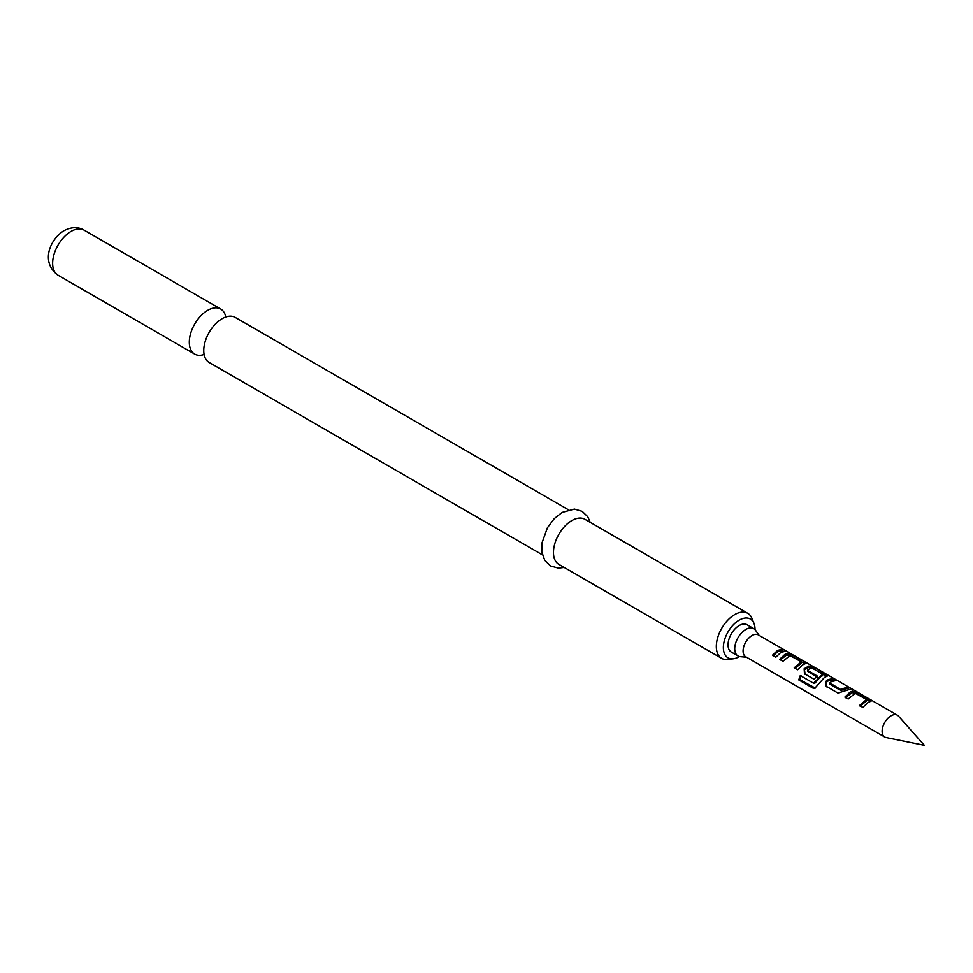 <?xml version="1.0" encoding="UTF-8"?>
<svg xmlns="http://www.w3.org/2000/svg" width="973" height="973" viewBox="0 0 973 973"><rect width="100%" height="100%" fill="white"/><g stroke="black" fill="none" stroke-linecap="round" stroke-linejoin="round"><path stroke-width="1.46" d="M542.387 554.853L209.146 362.467A26.028 15.033 -60 0 1 204.123 346.12A26.028 15.033 -60 0 1 218.524 321.199A26.028 15.033 -60 0 1 222.16 318.67A26.028 15.033 -60 0 1 235.174 317.38L568.414 509.767M845.513 697.726L852.068 692.557L857.724 694.272L870.203 701.545M860.12 706.167L866.298 701.107L866.529 699.514L855.267 693.214L848.201 698.991L844.856 697.057L850.061 692.119L852.36 691.146L858.368 692.849L871.504 700.864L868.013 702.494L862.82 707.42L859.475 705.486L866.529 699.514M826.88 686.974L826.211 682.389L828.303 680.857L832.839 679.92L833.91 680.528M829.701 682.876L840.526 689.431L848.103 686.926L851.448 688.86L837.948 693.056L826.235 686.293L825.919 681.319L828.303 679.568L833.496 678.497L836.841 680.431L831.647 681.501L829.701 682.876L829.981 684.287L840.794 690.526L847.459 688.349L848.529 688.969M805.133 674.411L804.464 669.838L808.563 667.442L811.555 667.867M813.501 683.204L814.729 683.374L820.798 676.527L822.44 675.785L822.659 674.192L811.847 667.94L809.536 668.731L807.59 670.421L817.101 675.919L814.073 679.276L804.476 673.742L804.16 668.767L808.855 666.031L814.863 667.733L827.999 675.749L824.508 677.378L814.79 688.276L812.808 688.033L798.748 679.92L800.268 675.566L813.501 683.204L822.659 674.192M812.151 668.123L826.697 676.43M807.59 670.105L807.858 671.516L817.369 677.001M780.261 660.047L786.816 654.878L792.46 656.605L804.939 663.878M794.868 668.487L801.047 663.428L801.278 661.847L790.015 655.534L782.949 661.312L779.604 659.378L784.797 654.452L787.108 653.479L793.117 655.182L804.829 661.944L806.24 663.185L802.761 664.827L797.568 669.752L794.223 667.819L801.278 661.847M773.121 655.936L777.67 651.618L782.207 650.682L783.277 651.302M897.361 715.167L758.32 634.895A12.625 7.285 120 0 0 752.007 635.515A12.625 7.285 120 0 0 743.761 646.644A12.625 7.285 120 0 0 745.695 656.751L884.737 737.023A12.625 7.285 120 0 0 886.05 737.522L924.35 745.318L898.444 716.055A12.625 7.285 120 0 0 897.361 715.167A12.625 7.285 120 0 0 891.049 715.787A12.625 7.285 120 0 0 882.803 726.916A12.625 7.285 120 0 0 884.737 737.023M759.147 635.369L755.535 630.261A15.775 9.11 120 0 0 753.771 628.619A15.775 9.11 120 0 0 745.877 629.409A15.775 9.11 120 0 0 735.576 643.311A15.775 9.11 120 0 0 737.996 655.948A15.775 9.11 120 0 0 740.295 656.653L746.522 657.225M781.015 652.263L775.809 657.189L772.465 655.255L777.67 650.329L782.851 649.259L786.196 651.192L781.015 652.263M737.996 655.948L731.307 652.08A15.775 9.11 -60 0 1 728.886 639.443A15.775 9.11 -60 0 1 739.188 625.542A15.775 9.11 -60 0 1 747.082 624.763L753.771 628.619M755.012 629.616A22.379 12.929 120 0 0 753.978 623.365A22.379 12.929 120 0 0 739.188 620.142A22.379 12.929 120 0 0 723.62 644.09A22.379 12.929 120 0 0 733.545 658.757A22.379 12.929 120 0 0 739.188 656.702A22.379 12.929 120 0 0 739.48 656.532M733.545 658.757L728.157 659.487A26.028 15.033 -60 0 1 721.711 658.393A26.028 15.033 -60 0 1 717.721 637.534A26.028 15.033 -60 0 1 734.724 614.595A26.028 15.033 -60 0 1 747.738 613.306A26.028 15.033 -60 0 1 751.922 618.341L753.978 623.365M225.76 317.003A26.028 15.033 120 0 0 220.725 309.037A26.028 15.033 120 0 0 207.711 310.326A26.028 15.033 120 0 0 190.708 333.265A26.028 15.033 120 0 0 194.697 354.111A26.028 15.033 120 0 0 204.111 354.488M747.738 613.306L584.882 519.278A26.028 15.033 120 0 0 571.869 520.567A26.028 15.033 120 0 0 554.865 543.506A26.028 15.033 120 0 0 558.855 564.364L721.711 658.393M782.207 650.682L782.851 649.259M792.46 656.605L793.117 655.182M786.816 654.878L787.108 653.479M804.172 663.367L804.829 661.944M814.729 683.374L813.866 683.058M815.325 688.093L799.818 679.653L798.748 679.92M799.818 679.653L801.144 675.834M813.878 687.765L812.808 688.033M825.931 675.919L826.576 674.496M814.219 669.156L814.863 667.733M808.563 667.442L808.855 666.031M804.464 669.838L804.16 668.767M826.211 682.389L825.919 681.319M847.459 688.349L848.103 686.926M841.219 690.489L840.976 689.37M840.794 690.526L840.526 689.431M832.839 679.92L833.496 678.497M857.724 694.272L858.368 692.849M852.068 692.557L852.36 691.146M869.424 701.034L870.081 699.611M58.027 275.213C40.112 262.199 50.134 239.09 63.95 230.723C71.455 226.879 78.156 226.685 84.055 230.127A26.028 15.033 120 0 0 71.041 231.416A26.028 15.033 120 0 0 54.038 254.354A26.028 15.033 120 0 0 58.027 275.213L194.697 354.111M564.182 567.429L558.295 568.123L550.523 565.933L544.758 560.326L541.779 551.825L541.9 543.165L547.422 527.78L554.269 518.633L562.102 512.43L574.411 509.086L582.134 511.324L587.753 516.736L590.21 522.355M84.055 230.127L220.725 309.037M801.375 661.956L801.12 663.367M807.493 670.3L807.76 671.382M822.757 674.301L822.501 675.712M829.616 683.058L829.872 684.153M866.627 699.636L866.371 701.034"/></g></svg>
